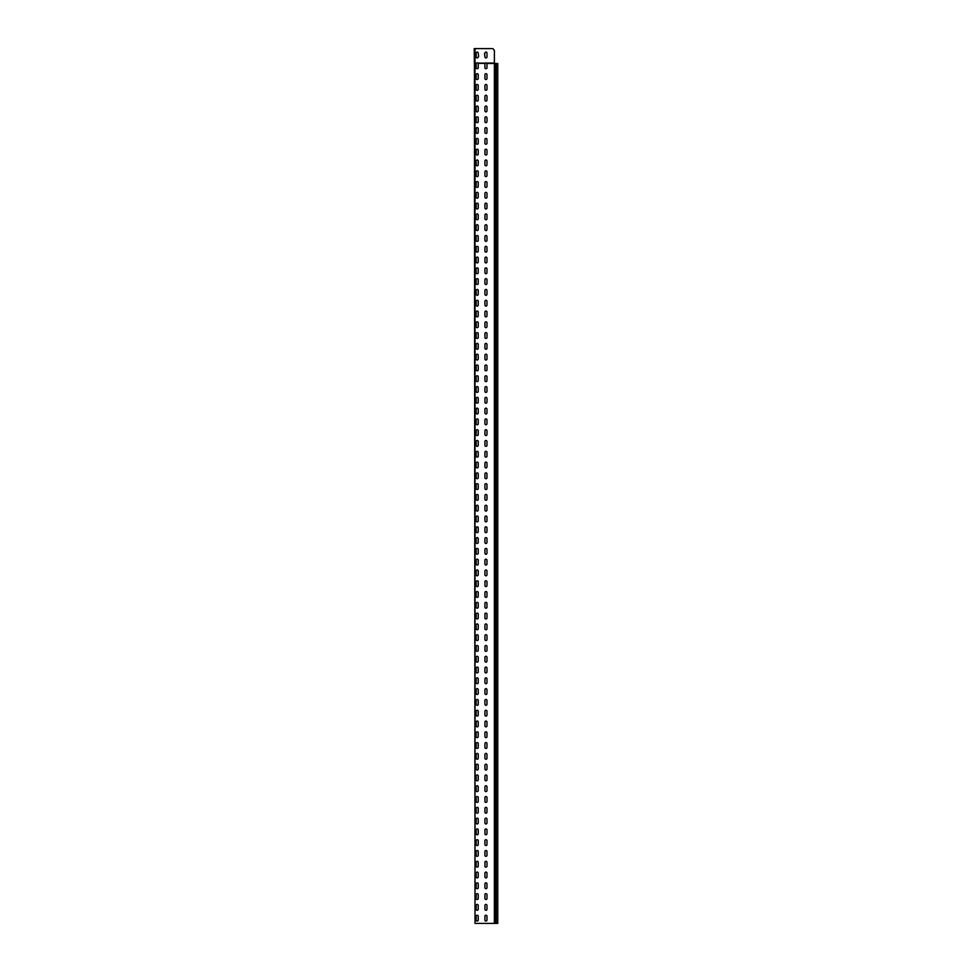 <?xml version="1.0" encoding="UTF-8"?>
<svg xmlns="http://www.w3.org/2000/svg" width="972" height="972" viewBox="0 0 972 972"><rect width="100%" height="100%" fill="white"/><g stroke="black" fill="none" stroke-linecap="round" stroke-linejoin="round"><path stroke-width="1.46" d="M492.233 48.6L475.016 48.6L475.016 63.059L474.372 63.374L474.239 48.6L492.233 48.6A1.458 1.458 0 0 1 493.363 49.122L494.043 49.949A1.458 1.458 0 0 1 494.384 50.872L494.384 63.472L497.628 63.472M486.972 63.909A1.021 1.021 0 0 0 486.875 63.472L486.875 63.472A1.021 1.021 0 0 1 486.972 63.909L486.972 67.7A1.021 1.021 0 0 1 485.951 68.72A1.021 1.021 0 0 1 484.931 67.7L484.931 63.909A1.021 1.021 0 0 1 485.04 63.472L485.38 63.059A1.021 1.021 0 0 1 486.522 63.059L494.384 63.059L494.384 50.872M478.297 56.473L478.224 56.911A1.021 1.021 0 0 1 477.203 57.931A1.021 1.021 0 0 1 476.183 56.911L476.183 53.12A1.021 1.021 0 0 1 477.203 52.099A1.021 1.021 0 0 1 478.224 53.12L478.661 56.4M484.858 53.557L484.931 53.12A1.021 1.021 0 0 1 485.951 52.099A1.021 1.021 0 0 1 486.972 53.12L486.972 56.911A1.021 1.021 0 0 1 485.951 57.931A1.021 1.021 0 0 1 484.931 56.911L484.493 53.63M493.363 49.122L494.043 49.949M474.372 63.374L476.632 63.059A1.021 1.021 0 0 1 477.774 63.059L478.127 63.472A1.021 1.021 0 0 1 478.224 63.909L478.224 67.7A1.021 1.021 0 0 1 477.203 68.72A1.021 1.021 0 0 1 476.183 67.7L476.183 63.909A1.021 1.021 0 0 1 476.292 63.472L475.016 63.472L475.016 923.4L474.433 63.472L476.341 63.374M476.183 53.12A1.021 1.021 0 0 1 477.203 52.099A1.021 1.021 0 0 1 478.224 53.12L478.224 53.484M478.224 56.911A1.021 1.021 0 0 1 477.203 57.931A1.021 1.021 0 0 1 476.183 56.911L476.183 56.546M484.931 53.12A1.021 1.021 0 0 1 485.951 52.099A1.021 1.021 0 0 1 486.972 53.12L486.972 53.484M486.972 56.911A1.021 1.021 0 0 1 485.951 57.931A1.021 1.021 0 0 1 484.931 56.911L484.931 56.546M477.957 63.216L478.127 63.472A1.021 1.021 0 0 1 478.224 63.909M485.04 63.472L477.774 63.059L485.21 63.216M486.972 67.7A1.021 1.021 0 0 1 485.951 68.72A1.021 1.021 0 0 1 484.931 67.7M478.224 67.7A1.021 1.021 0 0 1 477.203 68.72A1.021 1.021 0 0 1 476.183 67.7M486.972 74.698L486.972 78.489A1.021 1.021 0 0 1 485.951 79.51A1.021 1.021 0 0 1 484.931 78.489L484.931 74.698A1.021 1.021 0 0 1 485.951 73.678A1.021 1.021 0 0 1 486.972 74.698A1.021 1.021 0 0 0 485.951 73.678A1.021 1.021 0 0 0 484.931 74.698M486.972 78.489A1.021 1.021 0 0 1 485.951 79.51A1.021 1.021 0 0 1 484.931 78.489M476.183 74.698A1.021 1.021 0 0 1 477.203 73.678A1.021 1.021 0 0 1 478.224 74.698L478.224 78.489A1.021 1.021 0 0 1 477.203 79.51A1.021 1.021 0 0 1 476.183 78.489L476.183 74.698A1.021 1.021 0 0 1 477.203 73.678A1.021 1.021 0 0 1 478.224 74.698M478.224 78.489A1.021 1.021 0 0 1 477.203 79.51A1.021 1.021 0 0 1 476.183 78.489M486.972 85.487L486.972 89.278A1.021 1.021 0 0 1 485.951 90.299A1.021 1.021 0 0 1 484.931 89.278L484.931 85.487A1.021 1.021 0 0 1 485.951 84.467A1.021 1.021 0 0 1 486.972 85.487A1.021 1.021 0 0 0 485.951 84.467A1.021 1.021 0 0 0 484.931 85.487M486.972 89.278A1.021 1.021 0 0 1 485.951 90.299A1.021 1.021 0 0 1 484.931 89.278M476.183 85.487A1.021 1.021 0 0 1 477.203 84.467A1.021 1.021 0 0 1 478.224 85.487L478.224 89.278A1.021 1.021 0 0 1 477.203 90.299A1.021 1.021 0 0 1 476.183 89.278L476.183 85.487A1.021 1.021 0 0 1 477.203 84.467A1.021 1.021 0 0 1 478.224 85.487M478.224 89.278A1.021 1.021 0 0 1 477.203 90.299A1.021 1.021 0 0 1 476.183 89.278M486.972 96.277L486.972 100.067A1.021 1.021 0 0 1 485.951 101.088A1.021 1.021 0 0 1 484.931 100.067L484.931 96.277A1.021 1.021 0 0 1 485.951 95.256A1.021 1.021 0 0 1 486.972 96.277A1.021 1.021 0 0 0 485.951 95.256A1.021 1.021 0 0 0 484.931 96.277M486.972 100.067A1.021 1.021 0 0 1 485.951 101.088A1.021 1.021 0 0 1 484.931 100.067M476.183 96.277A1.021 1.021 0 0 1 477.203 95.256A1.021 1.021 0 0 1 478.224 96.277L478.224 100.067A1.021 1.021 0 0 1 477.203 101.088A1.021 1.021 0 0 1 476.183 100.067L476.183 96.277A1.021 1.021 0 0 1 477.203 95.256A1.021 1.021 0 0 1 478.224 96.277M478.224 100.067A1.021 1.021 0 0 1 477.203 101.088A1.021 1.021 0 0 1 476.183 100.067M486.972 107.066L486.972 110.857A1.021 1.021 0 0 1 485.951 111.877A1.021 1.021 0 0 1 484.931 110.857L484.931 107.066A1.021 1.021 0 0 1 485.951 106.045A1.021 1.021 0 0 1 486.972 107.066A1.021 1.021 0 0 0 485.951 106.045A1.021 1.021 0 0 0 484.931 107.066M486.972 110.857A1.021 1.021 0 0 1 485.951 111.877A1.021 1.021 0 0 1 484.931 110.857M476.183 107.066A1.021 1.021 0 0 1 477.203 106.045A1.021 1.021 0 0 1 478.224 107.066L478.224 110.857A1.021 1.021 0 0 1 477.203 111.877A1.021 1.021 0 0 1 476.183 110.857L476.183 107.066A1.021 1.021 0 0 1 477.203 106.045A1.021 1.021 0 0 1 478.224 107.066M478.224 110.857A1.021 1.021 0 0 1 477.203 111.877A1.021 1.021 0 0 1 476.183 110.857M486.972 117.855L486.972 121.646A1.021 1.021 0 0 1 485.951 122.666A1.021 1.021 0 0 1 484.931 121.646L484.931 117.855A1.021 1.021 0 0 1 485.951 116.834A1.021 1.021 0 0 1 486.972 117.855A1.021 1.021 0 0 0 485.951 116.834A1.021 1.021 0 0 0 484.931 117.855M486.972 121.646A1.021 1.021 0 0 1 485.951 122.666A1.021 1.021 0 0 1 484.931 121.646M476.183 117.855A1.021 1.021 0 0 1 477.203 116.834A1.021 1.021 0 0 1 478.224 117.855L478.224 121.646A1.021 1.021 0 0 1 477.203 122.666A1.021 1.021 0 0 1 476.183 121.646L476.183 117.855A1.021 1.021 0 0 1 477.203 116.834A1.021 1.021 0 0 1 478.224 117.855M478.224 121.646A1.021 1.021 0 0 1 477.203 122.666A1.021 1.021 0 0 1 476.183 121.646M486.972 128.644L486.972 132.435A1.021 1.021 0 0 1 485.951 133.456A1.021 1.021 0 0 1 484.931 132.435L484.931 128.644A1.021 1.021 0 0 1 485.951 127.624A1.021 1.021 0 0 1 486.972 128.644A1.021 1.021 0 0 0 485.951 127.624A1.021 1.021 0 0 0 484.931 128.644M486.972 132.435A1.021 1.021 0 0 1 485.951 133.456A1.021 1.021 0 0 1 484.931 132.435M476.183 128.644A1.021 1.021 0 0 1 477.203 127.624A1.021 1.021 0 0 1 478.224 128.644L478.224 132.435A1.021 1.021 0 0 1 477.203 133.456A1.021 1.021 0 0 1 476.183 132.435L476.183 128.644A1.021 1.021 0 0 1 477.203 127.624A1.021 1.021 0 0 1 478.224 128.644M478.224 132.435A1.021 1.021 0 0 1 477.203 133.456A1.021 1.021 0 0 1 476.183 132.435M486.972 139.433L486.972 143.224A1.021 1.021 0 0 1 485.951 144.245A1.021 1.021 0 0 1 484.931 143.224L484.931 139.433A1.021 1.021 0 0 1 485.951 138.413A1.021 1.021 0 0 1 486.972 139.433A1.021 1.021 0 0 0 485.951 138.413A1.021 1.021 0 0 0 484.931 139.433M486.972 143.224A1.021 1.021 0 0 1 485.951 144.245A1.021 1.021 0 0 1 484.931 143.224M476.183 139.433A1.021 1.021 0 0 1 477.203 138.413A1.021 1.021 0 0 1 478.224 139.433L478.224 143.224A1.021 1.021 0 0 1 477.203 144.245A1.021 1.021 0 0 1 476.183 143.224L476.183 139.433A1.021 1.021 0 0 1 477.203 138.413A1.021 1.021 0 0 1 478.224 139.433M478.224 143.224A1.021 1.021 0 0 1 477.203 144.245A1.021 1.021 0 0 1 476.183 143.224M486.972 150.223L486.972 154.013A1.021 1.021 0 0 1 485.951 155.034A1.021 1.021 0 0 1 484.931 154.013L484.931 150.223A1.021 1.021 0 0 1 485.951 149.202A1.021 1.021 0 0 1 486.972 150.223A1.021 1.021 0 0 0 485.951 149.202A1.021 1.021 0 0 0 484.931 150.223M486.972 154.013A1.021 1.021 0 0 1 485.951 155.034A1.021 1.021 0 0 1 484.931 154.013M476.183 150.223A1.021 1.021 0 0 1 477.203 149.202A1.021 1.021 0 0 1 478.224 150.223L478.224 154.013A1.021 1.021 0 0 1 477.203 155.034A1.021 1.021 0 0 1 476.183 154.013L476.183 150.223A1.021 1.021 0 0 1 477.203 149.202A1.021 1.021 0 0 1 478.224 150.223M478.224 154.013A1.021 1.021 0 0 1 477.203 155.034A1.021 1.021 0 0 1 476.183 154.013M486.972 161.012L486.972 164.803A1.021 1.021 0 0 1 485.951 165.823A1.021 1.021 0 0 1 484.931 164.803L484.931 161.012A1.021 1.021 0 0 1 485.951 159.991A1.021 1.021 0 0 1 486.972 161.012A1.021 1.021 0 0 0 485.951 159.991A1.021 1.021 0 0 0 484.931 161.012M486.972 164.803A1.021 1.021 0 0 1 485.951 165.823A1.021 1.021 0 0 1 484.931 164.803M476.183 161.012A1.021 1.021 0 0 1 477.203 159.991A1.021 1.021 0 0 1 478.224 161.012L478.224 164.803A1.021 1.021 0 0 1 477.203 165.823A1.021 1.021 0 0 1 476.183 164.803L476.183 161.012A1.021 1.021 0 0 1 477.203 159.991A1.021 1.021 0 0 1 478.224 161.012M478.224 164.803A1.021 1.021 0 0 1 477.203 165.823A1.021 1.021 0 0 1 476.183 164.803M486.972 171.801L486.972 175.592A1.021 1.021 0 0 1 485.951 176.612A1.021 1.021 0 0 1 484.931 175.592L484.931 171.801A1.021 1.021 0 0 1 485.951 170.78A1.021 1.021 0 0 1 486.972 171.801A1.021 1.021 0 0 0 485.951 170.78A1.021 1.021 0 0 0 484.931 171.801M486.972 175.592A1.021 1.021 0 0 1 485.951 176.612A1.021 1.021 0 0 1 484.931 175.592M476.183 171.801A1.021 1.021 0 0 1 477.203 170.78A1.021 1.021 0 0 1 478.224 171.801L478.224 175.592A1.021 1.021 0 0 1 477.203 176.612A1.021 1.021 0 0 1 476.183 175.592L476.183 171.801A1.021 1.021 0 0 1 477.203 170.78A1.021 1.021 0 0 1 478.224 171.801M478.224 175.592A1.021 1.021 0 0 1 477.203 176.612A1.021 1.021 0 0 1 476.183 175.592M486.972 182.59L486.972 186.381A1.021 1.021 0 0 1 485.951 187.402A1.021 1.021 0 0 1 484.931 186.381L484.931 182.59A1.021 1.021 0 0 1 485.951 181.57A1.021 1.021 0 0 1 486.972 182.59A1.021 1.021 0 0 0 485.951 181.57A1.021 1.021 0 0 0 484.931 182.59M486.972 186.381A1.021 1.021 0 0 1 485.951 187.402A1.021 1.021 0 0 1 484.931 186.381M476.183 182.59A1.021 1.021 0 0 1 477.203 181.57A1.021 1.021 0 0 1 478.224 182.59L478.224 186.381A1.021 1.021 0 0 1 477.203 187.402A1.021 1.021 0 0 1 476.183 186.381L476.183 182.59A1.021 1.021 0 0 1 477.203 181.57A1.021 1.021 0 0 1 478.224 182.59M478.224 186.381A1.021 1.021 0 0 1 477.203 187.402A1.021 1.021 0 0 1 476.183 186.381M486.972 193.379L486.972 197.17A1.021 1.021 0 0 1 485.951 198.191A1.021 1.021 0 0 1 484.931 197.17L484.931 193.379A1.021 1.021 0 0 1 485.951 192.359A1.021 1.021 0 0 1 486.972 193.379A1.021 1.021 0 0 0 485.951 192.359A1.021 1.021 0 0 0 484.931 193.379M486.972 197.17A1.021 1.021 0 0 1 485.951 198.191A1.021 1.021 0 0 1 484.931 197.17M476.183 193.379A1.021 1.021 0 0 1 477.203 192.359A1.021 1.021 0 0 1 478.224 193.379L478.224 197.17A1.021 1.021 0 0 1 477.203 198.191A1.021 1.021 0 0 1 476.183 197.17L476.183 193.379A1.021 1.021 0 0 1 477.203 192.359A1.021 1.021 0 0 1 478.224 193.379M478.224 197.17A1.021 1.021 0 0 1 477.203 198.191A1.021 1.021 0 0 1 476.183 197.17M486.972 204.169L486.972 207.959A1.021 1.021 0 0 1 485.951 208.98A1.021 1.021 0 0 1 484.931 207.959L484.931 204.169A1.021 1.021 0 0 1 485.951 203.148A1.021 1.021 0 0 1 486.972 204.169A1.021 1.021 0 0 0 485.951 203.148A1.021 1.021 0 0 0 484.931 204.169M486.972 207.959A1.021 1.021 0 0 1 485.951 208.98A1.021 1.021 0 0 1 484.931 207.959M476.183 204.169A1.021 1.021 0 0 1 477.203 203.148A1.021 1.021 0 0 1 478.224 204.169L478.224 207.959A1.021 1.021 0 0 1 477.203 208.98A1.021 1.021 0 0 1 476.183 207.959L476.183 204.169A1.021 1.021 0 0 1 477.203 203.148A1.021 1.021 0 0 1 478.224 204.169M478.224 207.959A1.021 1.021 0 0 1 477.203 208.98A1.021 1.021 0 0 1 476.183 207.959M486.972 214.958L486.972 218.749A1.021 1.021 0 0 1 485.951 219.769A1.021 1.021 0 0 1 484.931 218.749L484.931 214.958A1.021 1.021 0 0 1 485.951 213.937A1.021 1.021 0 0 1 486.972 214.958A1.021 1.021 0 0 0 485.951 213.937A1.021 1.021 0 0 0 484.931 214.958M486.972 218.749A1.021 1.021 0 0 1 485.951 219.769A1.021 1.021 0 0 1 484.931 218.749M476.183 214.958A1.021 1.021 0 0 1 477.203 213.937A1.021 1.021 0 0 1 478.224 214.958L478.224 218.749A1.021 1.021 0 0 1 477.203 219.769A1.021 1.021 0 0 1 476.183 218.749L476.183 214.958A1.021 1.021 0 0 1 477.203 213.937A1.021 1.021 0 0 1 478.224 214.958M478.224 218.749A1.021 1.021 0 0 1 477.203 219.769A1.021 1.021 0 0 1 476.183 218.749M486.972 225.747L486.972 229.538A1.021 1.021 0 0 1 485.951 230.558A1.021 1.021 0 0 1 484.931 229.538L484.931 225.747A1.021 1.021 0 0 1 485.951 224.726A1.021 1.021 0 0 1 486.972 225.747A1.021 1.021 0 0 0 485.951 224.726A1.021 1.021 0 0 0 484.931 225.747M486.972 229.538A1.021 1.021 0 0 1 485.951 230.558A1.021 1.021 0 0 1 484.931 229.538M476.183 225.747A1.021 1.021 0 0 1 477.203 224.726A1.021 1.021 0 0 1 478.224 225.747L478.224 229.538A1.021 1.021 0 0 1 477.203 230.558A1.021 1.021 0 0 1 476.183 229.538L476.183 225.747A1.021 1.021 0 0 1 477.203 224.726A1.021 1.021 0 0 1 478.224 225.747M478.224 229.538A1.021 1.021 0 0 1 477.203 230.558A1.021 1.021 0 0 1 476.183 229.538M486.972 236.536L486.972 240.327A1.021 1.021 0 0 1 485.951 241.348A1.021 1.021 0 0 1 484.931 240.327L484.931 236.536A1.021 1.021 0 0 1 485.951 235.516A1.021 1.021 0 0 1 486.972 236.536A1.021 1.021 0 0 0 485.951 235.516A1.021 1.021 0 0 0 484.931 236.536M486.972 240.327A1.021 1.021 0 0 1 485.951 241.348A1.021 1.021 0 0 1 484.931 240.327M476.183 236.536A1.021 1.021 0 0 1 477.203 235.516A1.021 1.021 0 0 1 478.224 236.536L478.224 240.327A1.021 1.021 0 0 1 477.203 241.348A1.021 1.021 0 0 1 476.183 240.327L476.183 236.536A1.021 1.021 0 0 1 477.203 235.516A1.021 1.021 0 0 1 478.224 236.536M478.224 240.327A1.021 1.021 0 0 1 477.203 241.348A1.021 1.021 0 0 1 476.183 240.327M486.972 247.325L486.972 251.116A1.021 1.021 0 0 1 485.951 252.137A1.021 1.021 0 0 1 484.931 251.116L484.931 247.325A1.021 1.021 0 0 1 485.951 246.305A1.021 1.021 0 0 1 486.972 247.325A1.021 1.021 0 0 0 485.951 246.305A1.021 1.021 0 0 0 484.931 247.325M486.972 251.116A1.021 1.021 0 0 1 485.951 252.137A1.021 1.021 0 0 1 484.931 251.116M476.183 247.325A1.021 1.021 0 0 1 477.203 246.305A1.021 1.021 0 0 1 478.224 247.325L478.224 251.116A1.021 1.021 0 0 1 477.203 252.137A1.021 1.021 0 0 1 476.183 251.116L476.183 247.325A1.021 1.021 0 0 1 477.203 246.305A1.021 1.021 0 0 1 478.224 247.325M478.224 251.116A1.021 1.021 0 0 1 477.203 252.137A1.021 1.021 0 0 1 476.183 251.116M486.972 258.115L486.972 261.905A1.021 1.021 0 0 1 485.951 262.926A1.021 1.021 0 0 1 484.931 261.905L484.931 258.115A1.021 1.021 0 0 1 485.951 257.094A1.021 1.021 0 0 1 486.972 258.115A1.021 1.021 0 0 0 485.951 257.094A1.021 1.021 0 0 0 484.931 258.115M486.972 261.905A1.021 1.021 0 0 1 485.951 262.926A1.021 1.021 0 0 1 484.931 261.905M476.183 258.115A1.021 1.021 0 0 1 477.203 257.094A1.021 1.021 0 0 1 478.224 258.115L478.224 261.905A1.021 1.021 0 0 1 477.203 262.926A1.021 1.021 0 0 1 476.183 261.905L476.183 258.115A1.021 1.021 0 0 1 477.203 257.094A1.021 1.021 0 0 1 478.224 258.115M478.224 261.905A1.021 1.021 0 0 1 477.203 262.926A1.021 1.021 0 0 1 476.183 261.905M486.972 268.904L486.972 272.695A1.021 1.021 0 0 1 485.951 273.715A1.021 1.021 0 0 1 484.931 272.695L484.931 268.904A1.021 1.021 0 0 1 485.951 267.883A1.021 1.021 0 0 1 486.972 268.904A1.021 1.021 0 0 0 485.951 267.883A1.021 1.021 0 0 0 484.931 268.904M486.972 272.695A1.021 1.021 0 0 1 485.951 273.715A1.021 1.021 0 0 1 484.931 272.695M476.183 268.904A1.021 1.021 0 0 1 477.203 267.883A1.021 1.021 0 0 1 478.224 268.904L478.224 272.695A1.021 1.021 0 0 1 477.203 273.715A1.021 1.021 0 0 1 476.183 272.695L476.183 268.904A1.021 1.021 0 0 1 477.203 267.883A1.021 1.021 0 0 1 478.224 268.904M478.224 272.695A1.021 1.021 0 0 1 477.203 273.715A1.021 1.021 0 0 1 476.183 272.695M486.972 279.693L486.972 283.484A1.021 1.021 0 0 1 485.951 284.504A1.021 1.021 0 0 1 484.931 283.484L484.931 279.693A1.021 1.021 0 0 1 485.951 278.672A1.021 1.021 0 0 1 486.972 279.693A1.021 1.021 0 0 0 485.951 278.672A1.021 1.021 0 0 0 484.931 279.693M486.972 283.484A1.021 1.021 0 0 1 485.951 284.504A1.021 1.021 0 0 1 484.931 283.484M476.183 279.693A1.021 1.021 0 0 1 477.203 278.672A1.021 1.021 0 0 1 478.224 279.693L478.224 283.484A1.021 1.021 0 0 1 477.203 284.504A1.021 1.021 0 0 1 476.183 283.484L476.183 279.693A1.021 1.021 0 0 1 477.203 278.672A1.021 1.021 0 0 1 478.224 279.693M478.224 283.484A1.021 1.021 0 0 1 477.203 284.504A1.021 1.021 0 0 1 476.183 283.484M486.972 290.482L486.972 294.273A1.021 1.021 0 0 1 485.951 295.294A1.021 1.021 0 0 1 484.931 294.273L484.931 290.482A1.021 1.021 0 0 1 485.951 289.462A1.021 1.021 0 0 1 486.972 290.482A1.021 1.021 0 0 0 485.951 289.462A1.021 1.021 0 0 0 484.931 290.482M486.972 294.273A1.021 1.021 0 0 1 485.951 295.294A1.021 1.021 0 0 1 484.931 294.273M476.183 290.482A1.021 1.021 0 0 1 477.203 289.462A1.021 1.021 0 0 1 478.224 290.482L478.224 294.273A1.021 1.021 0 0 1 477.203 295.294A1.021 1.021 0 0 1 476.183 294.273L476.183 290.482A1.021 1.021 0 0 1 477.203 289.462A1.021 1.021 0 0 1 478.224 290.482M478.224 294.273A1.021 1.021 0 0 1 477.203 295.294A1.021 1.021 0 0 1 476.183 294.273M486.972 301.271L486.972 305.062A1.021 1.021 0 0 1 485.951 306.083A1.021 1.021 0 0 1 484.931 305.062L484.931 301.271A1.021 1.021 0 0 1 485.951 300.251A1.021 1.021 0 0 1 486.972 301.271A1.021 1.021 0 0 0 485.951 300.251A1.021 1.021 0 0 0 484.931 301.271M486.972 305.062A1.021 1.021 0 0 1 485.951 306.083A1.021 1.021 0 0 1 484.931 305.062M476.183 301.271A1.021 1.021 0 0 1 477.203 300.251A1.021 1.021 0 0 1 478.224 301.271L478.224 305.062A1.021 1.021 0 0 1 477.203 306.083A1.021 1.021 0 0 1 476.183 305.062L476.183 301.271A1.021 1.021 0 0 1 477.203 300.251A1.021 1.021 0 0 1 478.224 301.271M478.224 305.062A1.021 1.021 0 0 1 477.203 306.083A1.021 1.021 0 0 1 476.183 305.062M486.972 312.061L486.972 315.851A1.021 1.021 0 0 1 485.951 316.872A1.021 1.021 0 0 1 484.931 315.851L484.931 312.061A1.021 1.021 0 0 1 485.951 311.04A1.021 1.021 0 0 1 486.972 312.061A1.021 1.021 0 0 0 485.951 311.04A1.021 1.021 0 0 0 484.931 312.061M486.972 315.851A1.021 1.021 0 0 1 485.951 316.872A1.021 1.021 0 0 1 484.931 315.851M476.183 312.061A1.021 1.021 0 0 1 477.203 311.04A1.021 1.021 0 0 1 478.224 312.061L478.224 315.851A1.021 1.021 0 0 1 477.203 316.872A1.021 1.021 0 0 1 476.183 315.851L476.183 312.061A1.021 1.021 0 0 1 477.203 311.04A1.021 1.021 0 0 1 478.224 312.061M478.224 315.851A1.021 1.021 0 0 1 477.203 316.872A1.021 1.021 0 0 1 476.183 315.851M486.972 322.85L486.972 326.641A1.021 1.021 0 0 1 485.951 327.661A1.021 1.021 0 0 1 484.931 326.641L484.931 322.85A1.021 1.021 0 0 1 485.951 321.829A1.021 1.021 0 0 1 486.972 322.85A1.021 1.021 0 0 0 485.951 321.829A1.021 1.021 0 0 0 484.931 322.85M486.972 326.641A1.021 1.021 0 0 1 485.951 327.661A1.021 1.021 0 0 1 484.931 326.641M476.183 322.85A1.021 1.021 0 0 1 477.203 321.829A1.021 1.021 0 0 1 478.224 322.85L478.224 326.641A1.021 1.021 0 0 1 477.203 327.661A1.021 1.021 0 0 1 476.183 326.641L476.183 322.85A1.021 1.021 0 0 1 477.203 321.829A1.021 1.021 0 0 1 478.224 322.85M478.224 326.641A1.021 1.021 0 0 1 477.203 327.661A1.021 1.021 0 0 1 476.183 326.641M486.972 333.639L486.972 337.43A1.021 1.021 0 0 1 485.951 338.45A1.021 1.021 0 0 1 484.931 337.43L484.931 333.639A1.021 1.021 0 0 1 485.951 332.618A1.021 1.021 0 0 1 486.972 333.639A1.021 1.021 0 0 0 485.951 332.618A1.021 1.021 0 0 0 484.931 333.639M486.972 337.43A1.021 1.021 0 0 1 485.951 338.45A1.021 1.021 0 0 1 484.931 337.43M476.183 333.639A1.021 1.021 0 0 1 477.203 332.618A1.021 1.021 0 0 1 478.224 333.639L478.224 337.43A1.021 1.021 0 0 1 477.203 338.45A1.021 1.021 0 0 1 476.183 337.43L476.183 333.639A1.021 1.021 0 0 1 477.203 332.618A1.021 1.021 0 0 1 478.224 333.639M478.224 337.43A1.021 1.021 0 0 1 477.203 338.45A1.021 1.021 0 0 1 476.183 337.43M486.972 344.428L486.972 348.219A1.021 1.021 0 0 1 485.951 349.24A1.021 1.021 0 0 1 484.931 348.219L484.931 344.428A1.021 1.021 0 0 1 485.951 343.408A1.021 1.021 0 0 1 486.972 344.428A1.021 1.021 0 0 0 485.951 343.408A1.021 1.021 0 0 0 484.931 344.428M486.972 348.219A1.021 1.021 0 0 1 485.951 349.24A1.021 1.021 0 0 1 484.931 348.219M476.183 344.428A1.021 1.021 0 0 1 477.203 343.408A1.021 1.021 0 0 1 478.224 344.428L478.224 348.219A1.021 1.021 0 0 1 477.203 349.24A1.021 1.021 0 0 1 476.183 348.219L476.183 344.428A1.021 1.021 0 0 1 477.203 343.408A1.021 1.021 0 0 1 478.224 344.428M478.224 348.219A1.021 1.021 0 0 1 477.203 349.24A1.021 1.021 0 0 1 476.183 348.219M486.972 355.217L486.972 359.008A1.021 1.021 0 0 1 485.951 360.029A1.021 1.021 0 0 1 484.931 359.008L484.931 355.217A1.021 1.021 0 0 1 485.951 354.197A1.021 1.021 0 0 1 486.972 355.217A1.021 1.021 0 0 0 485.951 354.197A1.021 1.021 0 0 0 484.931 355.217M486.972 359.008A1.021 1.021 0 0 1 485.951 360.029A1.021 1.021 0 0 1 484.931 359.008M476.183 355.217A1.021 1.021 0 0 1 477.203 354.197A1.021 1.021 0 0 1 478.224 355.217L478.224 359.008A1.021 1.021 0 0 1 477.203 360.029A1.021 1.021 0 0 1 476.183 359.008L476.183 355.217A1.021 1.021 0 0 1 477.203 354.197A1.021 1.021 0 0 1 478.224 355.217M478.224 359.008A1.021 1.021 0 0 1 477.203 360.029A1.021 1.021 0 0 1 476.183 359.008M486.972 366.007L486.972 369.797A1.021 1.021 0 0 1 485.951 370.818A1.021 1.021 0 0 1 484.931 369.797L484.931 366.007A1.021 1.021 0 0 1 485.951 364.986A1.021 1.021 0 0 1 486.972 366.007A1.021 1.021 0 0 0 485.951 364.986A1.021 1.021 0 0 0 484.931 366.007M486.972 369.797A1.021 1.021 0 0 1 485.951 370.818A1.021 1.021 0 0 1 484.931 369.797M476.183 366.007A1.021 1.021 0 0 1 477.203 364.986A1.021 1.021 0 0 1 478.224 366.007L478.224 369.797A1.021 1.021 0 0 1 477.203 370.818A1.021 1.021 0 0 1 476.183 369.797L476.183 366.007A1.021 1.021 0 0 1 477.203 364.986A1.021 1.021 0 0 1 478.224 366.007M478.224 369.797A1.021 1.021 0 0 1 477.203 370.818A1.021 1.021 0 0 1 476.183 369.797M486.972 376.796L486.972 380.587A1.021 1.021 0 0 1 485.951 381.607A1.021 1.021 0 0 1 484.931 380.587L484.931 376.796A1.021 1.021 0 0 1 485.951 375.775A1.021 1.021 0 0 1 486.972 376.796A1.021 1.021 0 0 0 485.951 375.775A1.021 1.021 0 0 0 484.931 376.796M486.972 380.587A1.021 1.021 0 0 1 485.951 381.607A1.021 1.021 0 0 1 484.931 380.587M476.183 376.796A1.021 1.021 0 0 1 477.203 375.775A1.021 1.021 0 0 1 478.224 376.796L478.224 380.587A1.021 1.021 0 0 1 477.203 381.607A1.021 1.021 0 0 1 476.183 380.587L476.183 376.796A1.021 1.021 0 0 1 477.203 375.775A1.021 1.021 0 0 1 478.224 376.796M478.224 380.587A1.021 1.021 0 0 1 477.203 381.607A1.021 1.021 0 0 1 476.183 380.587M486.972 387.585L486.972 391.376A1.021 1.021 0 0 1 485.951 392.396A1.021 1.021 0 0 1 484.931 391.376L484.931 387.585A1.021 1.021 0 0 1 485.951 386.564A1.021 1.021 0 0 1 486.972 387.585A1.021 1.021 0 0 0 485.951 386.564A1.021 1.021 0 0 0 484.931 387.585M486.972 391.376A1.021 1.021 0 0 1 485.951 392.396A1.021 1.021 0 0 1 484.931 391.376M476.183 387.585A1.021 1.021 0 0 1 477.203 386.564A1.021 1.021 0 0 1 478.224 387.585L478.224 391.376A1.021 1.021 0 0 1 477.203 392.396A1.021 1.021 0 0 1 476.183 391.376L476.183 387.585A1.021 1.021 0 0 1 477.203 386.564A1.021 1.021 0 0 1 478.224 387.585M478.224 391.376A1.021 1.021 0 0 1 477.203 392.396A1.021 1.021 0 0 1 476.183 391.376M486.972 398.374L486.972 402.165A1.021 1.021 0 0 1 485.951 403.186A1.021 1.021 0 0 1 484.931 402.165L484.931 398.374A1.021 1.021 0 0 1 485.951 397.354A1.021 1.021 0 0 1 486.972 398.374A1.021 1.021 0 0 0 485.951 397.354A1.021 1.021 0 0 0 484.931 398.374M486.972 402.165A1.021 1.021 0 0 1 485.951 403.186A1.021 1.021 0 0 1 484.931 402.165M476.183 398.374A1.021 1.021 0 0 1 477.203 397.354A1.021 1.021 0 0 1 478.224 398.374L478.224 402.165A1.021 1.021 0 0 1 477.203 403.186A1.021 1.021 0 0 1 476.183 402.165L476.183 398.374A1.021 1.021 0 0 1 477.203 397.354A1.021 1.021 0 0 1 478.224 398.374M478.224 402.165A1.021 1.021 0 0 1 477.203 403.186A1.021 1.021 0 0 1 476.183 402.165M486.972 409.163L486.972 412.954A1.021 1.021 0 0 1 485.951 413.975A1.021 1.021 0 0 1 484.931 412.954L484.931 409.163A1.021 1.021 0 0 1 485.951 408.143A1.021 1.021 0 0 1 486.972 409.163A1.021 1.021 0 0 0 485.951 408.143A1.021 1.021 0 0 0 484.931 409.163M486.972 412.954A1.021 1.021 0 0 1 485.951 413.975A1.021 1.021 0 0 1 484.931 412.954M476.183 409.163A1.021 1.021 0 0 1 477.203 408.143A1.021 1.021 0 0 1 478.224 409.163L478.224 412.954A1.021 1.021 0 0 1 477.203 413.975A1.021 1.021 0 0 1 476.183 412.954L476.183 409.163A1.021 1.021 0 0 1 477.203 408.143A1.021 1.021 0 0 1 478.224 409.163M478.224 412.954A1.021 1.021 0 0 1 477.203 413.975A1.021 1.021 0 0 1 476.183 412.954M486.972 419.953L486.972 423.743A1.021 1.021 0 0 1 485.951 424.764A1.021 1.021 0 0 1 484.931 423.743L484.931 419.953A1.021 1.021 0 0 1 485.951 418.932A1.021 1.021 0 0 1 486.972 419.953A1.021 1.021 0 0 0 485.951 418.932A1.021 1.021 0 0 0 484.931 419.953M486.972 423.743A1.021 1.021 0 0 1 485.951 424.764A1.021 1.021 0 0 1 484.931 423.743M476.183 419.953A1.021 1.021 0 0 1 477.203 418.932A1.021 1.021 0 0 1 478.224 419.953L478.224 423.743A1.021 1.021 0 0 1 477.203 424.764A1.021 1.021 0 0 1 476.183 423.743L476.183 419.953A1.021 1.021 0 0 1 477.203 418.932A1.021 1.021 0 0 1 478.224 419.953M478.224 423.743A1.021 1.021 0 0 1 477.203 424.764A1.021 1.021 0 0 1 476.183 423.743M486.972 430.742L486.972 434.533A1.021 1.021 0 0 1 485.951 435.553A1.021 1.021 0 0 1 484.931 434.533L484.931 430.742A1.021 1.021 0 0 1 485.951 429.721A1.021 1.021 0 0 1 486.972 430.742A1.021 1.021 0 0 0 485.951 429.721A1.021 1.021 0 0 0 484.931 430.742M486.972 434.533A1.021 1.021 0 0 1 485.951 435.553A1.021 1.021 0 0 1 484.931 434.533M476.183 430.742A1.021 1.021 0 0 1 477.203 429.721A1.021 1.021 0 0 1 478.224 430.742L478.224 434.533A1.021 1.021 0 0 1 477.203 435.553A1.021 1.021 0 0 1 476.183 434.533L476.183 430.742A1.021 1.021 0 0 1 477.203 429.721A1.021 1.021 0 0 1 478.224 430.742M478.224 434.533A1.021 1.021 0 0 1 477.203 435.553A1.021 1.021 0 0 1 476.183 434.533M486.972 441.531L486.972 445.322A1.021 1.021 0 0 1 485.951 446.342A1.021 1.021 0 0 1 484.931 445.322L484.931 441.531A1.021 1.021 0 0 1 485.951 440.51A1.021 1.021 0 0 1 486.972 441.531A1.021 1.021 0 0 0 485.951 440.51A1.021 1.021 0 0 0 484.931 441.531M486.972 445.322A1.021 1.021 0 0 1 485.951 446.342A1.021 1.021 0 0 1 484.931 445.322M476.183 441.531A1.021 1.021 0 0 1 477.203 440.51A1.021 1.021 0 0 1 478.224 441.531L478.224 445.322A1.021 1.021 0 0 1 477.203 446.342A1.021 1.021 0 0 1 476.183 445.322L476.183 441.531A1.021 1.021 0 0 1 477.203 440.51A1.021 1.021 0 0 1 478.224 441.531M478.224 445.322A1.021 1.021 0 0 1 477.203 446.342A1.021 1.021 0 0 1 476.183 445.322M486.972 452.32L486.972 456.111A1.021 1.021 0 0 1 485.951 457.132A1.021 1.021 0 0 1 484.931 456.111L484.931 452.32A1.021 1.021 0 0 1 485.951 451.3A1.021 1.021 0 0 1 486.972 452.32A1.021 1.021 0 0 0 485.951 451.3A1.021 1.021 0 0 0 484.931 452.32M486.972 456.111A1.021 1.021 0 0 1 485.951 457.132A1.021 1.021 0 0 1 484.931 456.111M476.183 452.32A1.021 1.021 0 0 1 477.203 451.3A1.021 1.021 0 0 1 478.224 452.32L478.224 456.111A1.021 1.021 0 0 1 477.203 457.132A1.021 1.021 0 0 1 476.183 456.111L476.183 452.32A1.021 1.021 0 0 1 477.203 451.3A1.021 1.021 0 0 1 478.224 452.32M478.224 456.111A1.021 1.021 0 0 1 477.203 457.132A1.021 1.021 0 0 1 476.183 456.111M486.972 463.109L486.972 466.9A1.021 1.021 0 0 1 485.951 467.921A1.021 1.021 0 0 1 484.931 466.9L484.931 463.109A1.021 1.021 0 0 1 485.951 462.089A1.021 1.021 0 0 1 486.972 463.109A1.021 1.021 0 0 0 485.951 462.089A1.021 1.021 0 0 0 484.931 463.109M486.972 466.9A1.021 1.021 0 0 1 485.951 467.921A1.021 1.021 0 0 1 484.931 466.9M476.183 463.109A1.021 1.021 0 0 1 477.203 462.089A1.021 1.021 0 0 1 478.224 463.109L478.224 466.9A1.021 1.021 0 0 1 477.203 467.921A1.021 1.021 0 0 1 476.183 466.9L476.183 463.109A1.021 1.021 0 0 1 477.203 462.089A1.021 1.021 0 0 1 478.224 463.109M478.224 466.9A1.021 1.021 0 0 1 477.203 467.921A1.021 1.021 0 0 1 476.183 466.9M486.972 473.899L486.972 477.689A1.021 1.021 0 0 1 485.951 478.71A1.021 1.021 0 0 1 484.931 477.689L484.931 473.899A1.021 1.021 0 0 1 485.951 472.878A1.021 1.021 0 0 1 486.972 473.899A1.021 1.021 0 0 0 485.951 472.878A1.021 1.021 0 0 0 484.931 473.899M486.972 477.689A1.021 1.021 0 0 1 485.951 478.71A1.021 1.021 0 0 1 484.931 477.689M476.183 473.899A1.021 1.021 0 0 1 477.203 472.878A1.021 1.021 0 0 1 478.224 473.899L478.224 477.689A1.021 1.021 0 0 1 477.203 478.71A1.021 1.021 0 0 1 476.183 477.689L476.183 473.899A1.021 1.021 0 0 1 477.203 472.878A1.021 1.021 0 0 1 478.224 473.899M478.224 477.689A1.021 1.021 0 0 1 477.203 478.71A1.021 1.021 0 0 1 476.183 477.689M486.972 484.688L486.972 488.479A1.021 1.021 0 0 1 485.951 489.499A1.021 1.021 0 0 1 484.931 488.479L484.931 484.688A1.021 1.021 0 0 1 485.951 483.667A1.021 1.021 0 0 1 486.972 484.688A1.021 1.021 0 0 0 485.951 483.667A1.021 1.021 0 0 0 484.931 484.688M486.972 488.479A1.021 1.021 0 0 1 485.951 489.499A1.021 1.021 0 0 1 484.931 488.479M476.183 484.688A1.021 1.021 0 0 1 477.203 483.667A1.021 1.021 0 0 1 478.224 484.688L478.224 488.479A1.021 1.021 0 0 1 477.203 489.499A1.021 1.021 0 0 1 476.183 488.479L476.183 484.688A1.021 1.021 0 0 1 477.203 483.667A1.021 1.021 0 0 1 478.224 484.688M478.224 488.479A1.021 1.021 0 0 1 477.203 489.499A1.021 1.021 0 0 1 476.183 488.479M486.972 495.477L486.972 499.268A1.021 1.021 0 0 1 485.951 500.288A1.021 1.021 0 0 1 484.931 499.268L484.931 495.477A1.021 1.021 0 0 1 485.951 494.456A1.021 1.021 0 0 1 486.972 495.477A1.021 1.021 0 0 0 485.951 494.456A1.021 1.021 0 0 0 484.931 495.477M486.972 499.268A1.021 1.021 0 0 1 485.951 500.288A1.021 1.021 0 0 1 484.931 499.268M476.183 495.477A1.021 1.021 0 0 1 477.203 494.456A1.021 1.021 0 0 1 478.224 495.477L478.224 499.268A1.021 1.021 0 0 1 477.203 500.288A1.021 1.021 0 0 1 476.183 499.268L476.183 495.477A1.021 1.021 0 0 1 477.203 494.456A1.021 1.021 0 0 1 478.224 495.477M478.224 499.268A1.021 1.021 0 0 1 477.203 500.288A1.021 1.021 0 0 1 476.183 499.268M486.972 506.266L486.972 510.057A1.021 1.021 0 0 1 485.951 511.078A1.021 1.021 0 0 1 484.931 510.057L484.931 506.266A1.021 1.021 0 0 1 485.951 505.246A1.021 1.021 0 0 1 486.972 506.266A1.021 1.021 0 0 0 485.951 505.246A1.021 1.021 0 0 0 484.931 506.266M486.972 510.057A1.021 1.021 0 0 1 485.951 511.078A1.021 1.021 0 0 1 484.931 510.057M476.183 506.266A1.021 1.021 0 0 1 477.203 505.246A1.021 1.021 0 0 1 478.224 506.266L478.224 510.057A1.021 1.021 0 0 1 477.203 511.078A1.021 1.021 0 0 1 476.183 510.057L476.183 506.266A1.021 1.021 0 0 1 477.203 505.246A1.021 1.021 0 0 1 478.224 506.266M478.224 510.057A1.021 1.021 0 0 1 477.203 511.078A1.021 1.021 0 0 1 476.183 510.057M486.972 517.055L486.972 520.846A1.021 1.021 0 0 1 485.951 521.867A1.021 1.021 0 0 1 484.931 520.846L484.931 517.055A1.021 1.021 0 0 1 485.951 516.035A1.021 1.021 0 0 1 486.972 517.055A1.021 1.021 0 0 0 485.951 516.035A1.021 1.021 0 0 0 484.931 517.055M486.972 520.846A1.021 1.021 0 0 1 485.951 521.867A1.021 1.021 0 0 1 484.931 520.846M476.183 517.055A1.021 1.021 0 0 1 477.203 516.035A1.021 1.021 0 0 1 478.224 517.055L478.224 520.846A1.021 1.021 0 0 1 477.203 521.867A1.021 1.021 0 0 1 476.183 520.846L476.183 517.055A1.021 1.021 0 0 1 477.203 516.035A1.021 1.021 0 0 1 478.224 517.055M478.224 520.846A1.021 1.021 0 0 1 477.203 521.867A1.021 1.021 0 0 1 476.183 520.846M486.972 527.845L486.972 531.635A1.021 1.021 0 0 1 485.951 532.656A1.021 1.021 0 0 1 484.931 531.635L484.931 527.845A1.021 1.021 0 0 1 485.951 526.824A1.021 1.021 0 0 1 486.972 527.845A1.021 1.021 0 0 0 485.951 526.824A1.021 1.021 0 0 0 484.931 527.845M486.972 531.635A1.021 1.021 0 0 1 485.951 532.656A1.021 1.021 0 0 1 484.931 531.635M476.183 527.845A1.021 1.021 0 0 1 477.203 526.824A1.021 1.021 0 0 1 478.224 527.845L478.224 531.635A1.021 1.021 0 0 1 477.203 532.656A1.021 1.021 0 0 1 476.183 531.635L476.183 527.845A1.021 1.021 0 0 1 477.203 526.824A1.021 1.021 0 0 1 478.224 527.845M478.224 531.635A1.021 1.021 0 0 1 477.203 532.656A1.021 1.021 0 0 1 476.183 531.635M486.972 538.634L486.972 542.425A1.021 1.021 0 0 1 485.951 543.445A1.021 1.021 0 0 1 484.931 542.425L484.931 538.634A1.021 1.021 0 0 1 485.951 537.613A1.021 1.021 0 0 1 486.972 538.634A1.021 1.021 0 0 0 485.951 537.613A1.021 1.021 0 0 0 484.931 538.634M486.972 542.425A1.021 1.021 0 0 1 485.951 543.445A1.021 1.021 0 0 1 484.931 542.425M476.183 538.634A1.021 1.021 0 0 1 477.203 537.613A1.021 1.021 0 0 1 478.224 538.634L478.224 542.425A1.021 1.021 0 0 1 477.203 543.445A1.021 1.021 0 0 1 476.183 542.425L476.183 538.634A1.021 1.021 0 0 1 477.203 537.613A1.021 1.021 0 0 1 478.224 538.634M478.224 542.425A1.021 1.021 0 0 1 477.203 543.445A1.021 1.021 0 0 1 476.183 542.425M486.972 549.423L486.972 553.214A1.021 1.021 0 0 1 485.951 554.234A1.021 1.021 0 0 1 484.931 553.214L484.931 549.423A1.021 1.021 0 0 1 485.951 548.402A1.021 1.021 0 0 1 486.972 549.423A1.021 1.021 0 0 0 485.951 548.402A1.021 1.021 0 0 0 484.931 549.423M486.972 553.214A1.021 1.021 0 0 1 485.951 554.234A1.021 1.021 0 0 1 484.931 553.214M476.183 549.423A1.021 1.021 0 0 1 477.203 548.402A1.021 1.021 0 0 1 478.224 549.423L478.224 553.214A1.021 1.021 0 0 1 477.203 554.234A1.021 1.021 0 0 1 476.183 553.214L476.183 549.423A1.021 1.021 0 0 1 477.203 548.402A1.021 1.021 0 0 1 478.224 549.423M478.224 553.214A1.021 1.021 0 0 1 477.203 554.234A1.021 1.021 0 0 1 476.183 553.214M486.972 560.212L486.972 564.003A1.021 1.021 0 0 1 485.951 565.024A1.021 1.021 0 0 1 484.931 564.003L484.931 560.212A1.021 1.021 0 0 1 485.951 559.192A1.021 1.021 0 0 1 486.972 560.212A1.021 1.021 0 0 0 485.951 559.192A1.021 1.021 0 0 0 484.931 560.212M486.972 564.003A1.021 1.021 0 0 1 485.951 565.024A1.021 1.021 0 0 1 484.931 564.003M476.183 560.212A1.021 1.021 0 0 1 477.203 559.192A1.021 1.021 0 0 1 478.224 560.212L478.224 564.003A1.021 1.021 0 0 1 477.203 565.024A1.021 1.021 0 0 1 476.183 564.003L476.183 560.212A1.021 1.021 0 0 1 477.203 559.192A1.021 1.021 0 0 1 478.224 560.212M478.224 564.003A1.021 1.021 0 0 1 477.203 565.024A1.021 1.021 0 0 1 476.183 564.003M486.972 571.001L486.972 574.792A1.021 1.021 0 0 1 485.951 575.813A1.021 1.021 0 0 1 484.931 574.792L484.931 571.001A1.021 1.021 0 0 1 485.951 569.981A1.021 1.021 0 0 1 486.972 571.001A1.021 1.021 0 0 0 485.951 569.981A1.021 1.021 0 0 0 484.931 571.001M486.972 574.792A1.021 1.021 0 0 1 485.951 575.813A1.021 1.021 0 0 1 484.931 574.792M476.183 571.001A1.021 1.021 0 0 1 477.203 569.981A1.021 1.021 0 0 1 478.224 571.001L478.224 574.792A1.021 1.021 0 0 1 477.203 575.813A1.021 1.021 0 0 1 476.183 574.792L476.183 571.001A1.021 1.021 0 0 1 477.203 569.981A1.021 1.021 0 0 1 478.224 571.001M478.224 574.792A1.021 1.021 0 0 1 477.203 575.813A1.021 1.021 0 0 1 476.183 574.792M486.972 581.791L486.972 585.581A1.021 1.021 0 0 1 485.951 586.602A1.021 1.021 0 0 1 484.931 585.581L484.931 581.791A1.021 1.021 0 0 1 485.951 580.77A1.021 1.021 0 0 1 486.972 581.791A1.021 1.021 0 0 0 485.951 580.77A1.021 1.021 0 0 0 484.931 581.791M486.972 585.581A1.021 1.021 0 0 1 485.951 586.602A1.021 1.021 0 0 1 484.931 585.581M476.183 581.791A1.021 1.021 0 0 1 477.203 580.77A1.021 1.021 0 0 1 478.224 581.791L478.224 585.581A1.021 1.021 0 0 1 477.203 586.602A1.021 1.021 0 0 1 476.183 585.581L476.183 581.791A1.021 1.021 0 0 1 477.203 580.77A1.021 1.021 0 0 1 478.224 581.791M478.224 585.581A1.021 1.021 0 0 1 477.203 586.602A1.021 1.021 0 0 1 476.183 585.581M486.972 592.58L486.972 596.371A1.021 1.021 0 0 1 485.951 597.391A1.021 1.021 0 0 1 484.931 596.371L484.931 592.58A1.021 1.021 0 0 1 485.951 591.559A1.021 1.021 0 0 1 486.972 592.58A1.021 1.021 0 0 0 485.951 591.559A1.021 1.021 0 0 0 484.931 592.58M486.972 596.371A1.021 1.021 0 0 1 485.951 597.391A1.021 1.021 0 0 1 484.931 596.371M476.183 592.58A1.021 1.021 0 0 1 477.203 591.559A1.021 1.021 0 0 1 478.224 592.58L478.224 596.371A1.021 1.021 0 0 1 477.203 597.391A1.021 1.021 0 0 1 476.183 596.371L476.183 592.58A1.021 1.021 0 0 1 477.203 591.559A1.021 1.021 0 0 1 478.224 592.58M478.224 596.371A1.021 1.021 0 0 1 477.203 597.391A1.021 1.021 0 0 1 476.183 596.371M486.972 603.369L486.972 607.16A1.021 1.021 0 0 1 485.951 608.18A1.021 1.021 0 0 1 484.931 607.16L484.931 603.369A1.021 1.021 0 0 1 485.951 602.348A1.021 1.021 0 0 1 486.972 603.369A1.021 1.021 0 0 0 485.951 602.348A1.021 1.021 0 0 0 484.931 603.369M486.972 607.16A1.021 1.021 0 0 1 485.951 608.18A1.021 1.021 0 0 1 484.931 607.16M476.183 603.369A1.021 1.021 0 0 1 477.203 602.348A1.021 1.021 0 0 1 478.224 603.369L478.224 607.16A1.021 1.021 0 0 1 477.203 608.18A1.021 1.021 0 0 1 476.183 607.16L476.183 603.369A1.021 1.021 0 0 1 477.203 602.348A1.021 1.021 0 0 1 478.224 603.369M478.224 607.16A1.021 1.021 0 0 1 477.203 608.18A1.021 1.021 0 0 1 476.183 607.16M486.972 614.158L486.972 617.949A1.021 1.021 0 0 1 485.951 618.97A1.021 1.021 0 0 1 484.931 617.949L484.931 614.158A1.021 1.021 0 0 1 485.951 613.138A1.021 1.021 0 0 1 486.972 614.158A1.021 1.021 0 0 0 485.951 613.138A1.021 1.021 0 0 0 484.931 614.158M486.972 617.949A1.021 1.021 0 0 1 485.951 618.97A1.021 1.021 0 0 1 484.931 617.949M476.183 614.158A1.021 1.021 0 0 1 477.203 613.138A1.021 1.021 0 0 1 478.224 614.158L478.224 617.949A1.021 1.021 0 0 1 477.203 618.97A1.021 1.021 0 0 1 476.183 617.949L476.183 614.158A1.021 1.021 0 0 1 477.203 613.138A1.021 1.021 0 0 1 478.224 614.158M478.224 617.949A1.021 1.021 0 0 1 477.203 618.97A1.021 1.021 0 0 1 476.183 617.949M486.972 624.947L486.972 628.738A1.021 1.021 0 0 1 485.951 629.759A1.021 1.021 0 0 1 484.931 628.738L484.931 624.947A1.021 1.021 0 0 1 485.951 623.927A1.021 1.021 0 0 1 486.972 624.947A1.021 1.021 0 0 0 485.951 623.927A1.021 1.021 0 0 0 484.931 624.947M486.972 628.738A1.021 1.021 0 0 1 485.951 629.759A1.021 1.021 0 0 1 484.931 628.738M476.183 624.947A1.021 1.021 0 0 1 477.203 623.927A1.021 1.021 0 0 1 478.224 624.947L478.224 628.738A1.021 1.021 0 0 1 477.203 629.759A1.021 1.021 0 0 1 476.183 628.738L476.183 624.947A1.021 1.021 0 0 1 477.203 623.927A1.021 1.021 0 0 1 478.224 624.947M478.224 628.738A1.021 1.021 0 0 1 477.203 629.759A1.021 1.021 0 0 1 476.183 628.738M486.972 635.737L486.972 639.527A1.021 1.021 0 0 1 485.951 640.548A1.021 1.021 0 0 1 484.931 639.527L484.931 635.737A1.021 1.021 0 0 1 485.951 634.716A1.021 1.021 0 0 1 486.972 635.737A1.021 1.021 0 0 0 485.951 634.716A1.021 1.021 0 0 0 484.931 635.737M486.972 639.527A1.021 1.021 0 0 1 485.951 640.548A1.021 1.021 0 0 1 484.931 639.527M476.183 635.737A1.021 1.021 0 0 1 477.203 634.716A1.021 1.021 0 0 1 478.224 635.737L478.224 639.527A1.021 1.021 0 0 1 477.203 640.548A1.021 1.021 0 0 1 476.183 639.527L476.183 635.737A1.021 1.021 0 0 1 477.203 634.716A1.021 1.021 0 0 1 478.224 635.737M478.224 639.527A1.021 1.021 0 0 1 477.203 640.548A1.021 1.021 0 0 1 476.183 639.527M486.972 646.526L486.972 650.317A1.021 1.021 0 0 1 485.951 651.337A1.021 1.021 0 0 1 484.931 650.317L484.931 646.526A1.021 1.021 0 0 1 485.951 645.505A1.021 1.021 0 0 1 486.972 646.526A1.021 1.021 0 0 0 485.951 645.505A1.021 1.021 0 0 0 484.931 646.526M486.972 650.317A1.021 1.021 0 0 1 485.951 651.337A1.021 1.021 0 0 1 484.931 650.317M476.183 646.526A1.021 1.021 0 0 1 477.203 645.505A1.021 1.021 0 0 1 478.224 646.526L478.224 650.317A1.021 1.021 0 0 1 477.203 651.337A1.021 1.021 0 0 1 476.183 650.317L476.183 646.526A1.021 1.021 0 0 1 477.203 645.505A1.021 1.021 0 0 1 478.224 646.526M478.224 650.317A1.021 1.021 0 0 1 477.203 651.337A1.021 1.021 0 0 1 476.183 650.317M486.972 657.315L486.972 661.106A1.021 1.021 0 0 1 485.951 662.126A1.021 1.021 0 0 1 484.931 661.106L484.931 657.315A1.021 1.021 0 0 1 485.951 656.294A1.021 1.021 0 0 1 486.972 657.315A1.021 1.021 0 0 0 485.951 656.294A1.021 1.021 0 0 0 484.931 657.315M486.972 661.106A1.021 1.021 0 0 1 485.951 662.126A1.021 1.021 0 0 1 484.931 661.106M476.183 657.315A1.021 1.021 0 0 1 477.203 656.294A1.021 1.021 0 0 1 478.224 657.315L478.224 661.106A1.021 1.021 0 0 1 477.203 662.126A1.021 1.021 0 0 1 476.183 661.106L476.183 657.315A1.021 1.021 0 0 1 477.203 656.294A1.021 1.021 0 0 1 478.224 657.315M478.224 661.106A1.021 1.021 0 0 1 477.203 662.126A1.021 1.021 0 0 1 476.183 661.106M486.972 668.104L486.972 671.895A1.021 1.021 0 0 1 485.951 672.916A1.021 1.021 0 0 1 484.931 671.895L484.931 668.104A1.021 1.021 0 0 1 485.951 667.084A1.021 1.021 0 0 1 486.972 668.104A1.021 1.021 0 0 0 485.951 667.084A1.021 1.021 0 0 0 484.931 668.104M486.972 671.895A1.021 1.021 0 0 1 485.951 672.916A1.021 1.021 0 0 1 484.931 671.895M476.183 668.104A1.021 1.021 0 0 1 477.203 667.084A1.021 1.021 0 0 1 478.224 668.104L478.224 671.895A1.021 1.021 0 0 1 477.203 672.916A1.021 1.021 0 0 1 476.183 671.895L476.183 668.104A1.021 1.021 0 0 1 477.203 667.084A1.021 1.021 0 0 1 478.224 668.104M478.224 671.895A1.021 1.021 0 0 1 477.203 672.916A1.021 1.021 0 0 1 476.183 671.895M486.972 678.893L486.972 682.684A1.021 1.021 0 0 1 485.951 683.705A1.021 1.021 0 0 1 484.931 682.684L484.931 678.893A1.021 1.021 0 0 1 485.951 677.873A1.021 1.021 0 0 1 486.972 678.893A1.021 1.021 0 0 0 485.951 677.873A1.021 1.021 0 0 0 484.931 678.893M486.972 682.684A1.021 1.021 0 0 1 485.951 683.705A1.021 1.021 0 0 1 484.931 682.684M476.183 678.893A1.021 1.021 0 0 1 477.203 677.873A1.021 1.021 0 0 1 478.224 678.893L478.224 682.684A1.021 1.021 0 0 1 477.203 683.705A1.021 1.021 0 0 1 476.183 682.684L476.183 678.893A1.021 1.021 0 0 1 477.203 677.873A1.021 1.021 0 0 1 478.224 678.893M478.224 682.684A1.021 1.021 0 0 1 477.203 683.705A1.021 1.021 0 0 1 476.183 682.684M486.972 689.683L486.972 693.473A1.021 1.021 0 0 1 485.951 694.494A1.021 1.021 0 0 1 484.931 693.473L484.931 689.683A1.021 1.021 0 0 1 485.951 688.662A1.021 1.021 0 0 1 486.972 689.683A1.021 1.021 0 0 0 485.951 688.662A1.021 1.021 0 0 0 484.931 689.683M486.972 693.473A1.021 1.021 0 0 1 485.951 694.494A1.021 1.021 0 0 1 484.931 693.473M476.183 689.683A1.021 1.021 0 0 1 477.203 688.662A1.021 1.021 0 0 1 478.224 689.683L478.224 693.473A1.021 1.021 0 0 1 477.203 694.494A1.021 1.021 0 0 1 476.183 693.473L476.183 689.683A1.021 1.021 0 0 1 477.203 688.662A1.021 1.021 0 0 1 478.224 689.683M478.224 693.473A1.021 1.021 0 0 1 477.203 694.494A1.021 1.021 0 0 1 476.183 693.473M486.972 700.472L486.972 704.263A1.021 1.021 0 0 1 485.951 705.283A1.021 1.021 0 0 1 484.931 704.263L484.931 700.472A1.021 1.021 0 0 1 485.951 699.451A1.021 1.021 0 0 1 486.972 700.472A1.021 1.021 0 0 0 485.951 699.451A1.021 1.021 0 0 0 484.931 700.472M486.972 704.263A1.021 1.021 0 0 1 485.951 705.283A1.021 1.021 0 0 1 484.931 704.263M476.183 700.472A1.021 1.021 0 0 1 477.203 699.451A1.021 1.021 0 0 1 478.224 700.472L478.224 704.263A1.021 1.021 0 0 1 477.203 705.283A1.021 1.021 0 0 1 476.183 704.263L476.183 700.472A1.021 1.021 0 0 1 477.203 699.451A1.021 1.021 0 0 1 478.224 700.472M478.224 704.263A1.021 1.021 0 0 1 477.203 705.283A1.021 1.021 0 0 1 476.183 704.263M486.972 711.261L486.972 715.052A1.021 1.021 0 0 1 485.951 716.072A1.021 1.021 0 0 1 484.931 715.052L484.931 711.261A1.021 1.021 0 0 1 485.951 710.24A1.021 1.021 0 0 1 486.972 711.261A1.021 1.021 0 0 0 485.951 710.24A1.021 1.021 0 0 0 484.931 711.261M486.972 715.052A1.021 1.021 0 0 1 485.951 716.072A1.021 1.021 0 0 1 484.931 715.052M476.183 711.261A1.021 1.021 0 0 1 477.203 710.24A1.021 1.021 0 0 1 478.224 711.261L478.224 715.052A1.021 1.021 0 0 1 477.203 716.072A1.021 1.021 0 0 1 476.183 715.052L476.183 711.261A1.021 1.021 0 0 1 477.203 710.24A1.021 1.021 0 0 1 478.224 711.261M478.224 715.052A1.021 1.021 0 0 1 477.203 716.072A1.021 1.021 0 0 1 476.183 715.052M486.972 722.05L486.972 725.841A1.021 1.021 0 0 1 485.951 726.862A1.021 1.021 0 0 1 484.931 725.841L484.931 722.05A1.021 1.021 0 0 1 485.951 721.03A1.021 1.021 0 0 1 486.972 722.05A1.021 1.021 0 0 0 485.951 721.03A1.021 1.021 0 0 0 484.931 722.05M486.972 725.841A1.021 1.021 0 0 1 485.951 726.862A1.021 1.021 0 0 1 484.931 725.841M476.183 722.05A1.021 1.021 0 0 1 477.203 721.03A1.021 1.021 0 0 1 478.224 722.05L478.224 725.841A1.021 1.021 0 0 1 477.203 726.862A1.021 1.021 0 0 1 476.183 725.841L476.183 722.05A1.021 1.021 0 0 1 477.203 721.03A1.021 1.021 0 0 1 478.224 722.05M478.224 725.841A1.021 1.021 0 0 1 477.203 726.862A1.021 1.021 0 0 1 476.183 725.841M486.972 732.839L486.972 736.63A1.021 1.021 0 0 1 485.951 737.651A1.021 1.021 0 0 1 484.931 736.63L484.931 732.839A1.021 1.021 0 0 1 485.951 731.819A1.021 1.021 0 0 1 486.972 732.839A1.021 1.021 0 0 0 485.951 731.819A1.021 1.021 0 0 0 484.931 732.839M486.972 736.63A1.021 1.021 0 0 1 485.951 737.651A1.021 1.021 0 0 1 484.931 736.63M476.183 732.839A1.021 1.021 0 0 1 477.203 731.819A1.021 1.021 0 0 1 478.224 732.839L478.224 736.63A1.021 1.021 0 0 1 477.203 737.651A1.021 1.021 0 0 1 476.183 736.63L476.183 732.839A1.021 1.021 0 0 1 477.203 731.819A1.021 1.021 0 0 1 478.224 732.839M478.224 736.63A1.021 1.021 0 0 1 477.203 737.651A1.021 1.021 0 0 1 476.183 736.63M486.972 743.629L486.972 747.419A1.021 1.021 0 0 1 485.951 748.44A1.021 1.021 0 0 1 484.931 747.419L484.931 743.629A1.021 1.021 0 0 1 485.951 742.608A1.021 1.021 0 0 1 486.972 743.629A1.021 1.021 0 0 0 485.951 742.608A1.021 1.021 0 0 0 484.931 743.629M486.972 747.419A1.021 1.021 0 0 1 485.951 748.44A1.021 1.021 0 0 1 484.931 747.419M476.183 743.629A1.021 1.021 0 0 1 477.203 742.608A1.021 1.021 0 0 1 478.224 743.629L478.224 747.419A1.021 1.021 0 0 1 477.203 748.44A1.021 1.021 0 0 1 476.183 747.419L476.183 743.629A1.021 1.021 0 0 1 477.203 742.608A1.021 1.021 0 0 1 478.224 743.629M478.224 747.419A1.021 1.021 0 0 1 477.203 748.44A1.021 1.021 0 0 1 476.183 747.419M486.972 754.418L486.972 758.209A1.021 1.021 0 0 1 485.951 759.229A1.021 1.021 0 0 1 484.931 758.209L484.931 754.418A1.021 1.021 0 0 1 485.951 753.397A1.021 1.021 0 0 1 486.972 754.418A1.021 1.021 0 0 0 485.951 753.397A1.021 1.021 0 0 0 484.931 754.418M486.972 758.209A1.021 1.021 0 0 1 485.951 759.229A1.021 1.021 0 0 1 484.931 758.209M476.183 754.418A1.021 1.021 0 0 1 477.203 753.397A1.021 1.021 0 0 1 478.224 754.418L478.224 758.209A1.021 1.021 0 0 1 477.203 759.229A1.021 1.021 0 0 1 476.183 758.209L476.183 754.418A1.021 1.021 0 0 1 477.203 753.397A1.021 1.021 0 0 1 478.224 754.418M478.224 758.209A1.021 1.021 0 0 1 477.203 759.229A1.021 1.021 0 0 1 476.183 758.209M486.972 765.207L486.972 768.998A1.021 1.021 0 0 1 485.951 770.018A1.021 1.021 0 0 1 484.931 768.998L484.931 765.207A1.021 1.021 0 0 1 485.951 764.186A1.021 1.021 0 0 1 486.972 765.207A1.021 1.021 0 0 0 485.951 764.186A1.021 1.021 0 0 0 484.931 765.207M486.972 768.998A1.021 1.021 0 0 1 485.951 770.018A1.021 1.021 0 0 1 484.931 768.998M476.183 765.207A1.021 1.021 0 0 1 477.203 764.186A1.021 1.021 0 0 1 478.224 765.207L478.224 768.998A1.021 1.021 0 0 1 477.203 770.018A1.021 1.021 0 0 1 476.183 768.998L476.183 765.207A1.021 1.021 0 0 1 477.203 764.186A1.021 1.021 0 0 1 478.224 765.207M478.224 768.998A1.021 1.021 0 0 1 477.203 770.018A1.021 1.021 0 0 1 476.183 768.998M486.972 775.996L486.972 779.787A1.021 1.021 0 0 1 485.951 780.808A1.021 1.021 0 0 1 484.931 779.787L484.931 775.996A1.021 1.021 0 0 1 485.951 774.976A1.021 1.021 0 0 1 486.972 775.996A1.021 1.021 0 0 0 485.951 774.976A1.021 1.021 0 0 0 484.931 775.996M486.972 779.787A1.021 1.021 0 0 1 485.951 780.808A1.021 1.021 0 0 1 484.931 779.787M476.183 775.996A1.021 1.021 0 0 1 477.203 774.976A1.021 1.021 0 0 1 478.224 775.996L478.224 779.787A1.021 1.021 0 0 1 477.203 780.808A1.021 1.021 0 0 1 476.183 779.787L476.183 775.996A1.021 1.021 0 0 1 477.203 774.976A1.021 1.021 0 0 1 478.224 775.996M478.224 779.787A1.021 1.021 0 0 1 477.203 780.808A1.021 1.021 0 0 1 476.183 779.787M486.972 786.785L486.972 790.576A1.021 1.021 0 0 1 485.951 791.597A1.021 1.021 0 0 1 484.931 790.576L484.931 786.785A1.021 1.021 0 0 1 485.951 785.765A1.021 1.021 0 0 1 486.972 786.785A1.021 1.021 0 0 0 485.951 785.765A1.021 1.021 0 0 0 484.931 786.785M486.972 790.576A1.021 1.021 0 0 1 485.951 791.597A1.021 1.021 0 0 1 484.931 790.576M476.183 786.785A1.021 1.021 0 0 1 477.203 785.765A1.021 1.021 0 0 1 478.224 786.785L478.224 790.576A1.021 1.021 0 0 1 477.203 791.597A1.021 1.021 0 0 1 476.183 790.576L476.183 786.785A1.021 1.021 0 0 1 477.203 785.765A1.021 1.021 0 0 1 478.224 786.785M478.224 790.576A1.021 1.021 0 0 1 477.203 791.597A1.021 1.021 0 0 1 476.183 790.576M486.972 797.575L486.972 801.365A1.021 1.021 0 0 1 485.951 802.386A1.021 1.021 0 0 1 484.931 801.365L484.931 797.575A1.021 1.021 0 0 1 485.951 796.554A1.021 1.021 0 0 1 486.972 797.575A1.021 1.021 0 0 0 485.951 796.554A1.021 1.021 0 0 0 484.931 797.575M486.972 801.365A1.021 1.021 0 0 1 485.951 802.386A1.021 1.021 0 0 1 484.931 801.365M476.183 797.575A1.021 1.021 0 0 1 477.203 796.554A1.021 1.021 0 0 1 478.224 797.575L478.224 801.365A1.021 1.021 0 0 1 477.203 802.386A1.021 1.021 0 0 1 476.183 801.365L476.183 797.575A1.021 1.021 0 0 1 477.203 796.554A1.021 1.021 0 0 1 478.224 797.575M478.224 801.365A1.021 1.021 0 0 1 477.203 802.386A1.021 1.021 0 0 1 476.183 801.365M486.972 808.364L486.972 812.155A1.021 1.021 0 0 1 485.951 813.175A1.021 1.021 0 0 1 484.931 812.155L484.931 808.364A1.021 1.021 0 0 1 485.951 807.343A1.021 1.021 0 0 1 486.972 808.364A1.021 1.021 0 0 0 485.951 807.343A1.021 1.021 0 0 0 484.931 808.364M486.972 812.155A1.021 1.021 0 0 1 485.951 813.175A1.021 1.021 0 0 1 484.931 812.155M476.183 808.364A1.021 1.021 0 0 1 477.203 807.343A1.021 1.021 0 0 1 478.224 808.364L478.224 812.155A1.021 1.021 0 0 1 477.203 813.175A1.021 1.021 0 0 1 476.183 812.155L476.183 808.364A1.021 1.021 0 0 1 477.203 807.343A1.021 1.021 0 0 1 478.224 808.364M478.224 812.155A1.021 1.021 0 0 1 477.203 813.175A1.021 1.021 0 0 1 476.183 812.155M486.972 819.153L486.972 822.944A1.021 1.021 0 0 1 485.951 823.964A1.021 1.021 0 0 1 484.931 822.944L484.931 819.153A1.021 1.021 0 0 1 485.951 818.132A1.021 1.021 0 0 1 486.972 819.153A1.021 1.021 0 0 0 485.951 818.132A1.021 1.021 0 0 0 484.931 819.153M486.972 822.944A1.021 1.021 0 0 1 485.951 823.964A1.021 1.021 0 0 1 484.931 822.944M476.183 819.153A1.021 1.021 0 0 1 477.203 818.132A1.021 1.021 0 0 1 478.224 819.153L478.224 822.944A1.021 1.021 0 0 1 477.203 823.964A1.021 1.021 0 0 1 476.183 822.944L476.183 819.153A1.021 1.021 0 0 1 477.203 818.132A1.021 1.021 0 0 1 478.224 819.153M478.224 822.944A1.021 1.021 0 0 1 477.203 823.964A1.021 1.021 0 0 1 476.183 822.944M486.972 829.942L486.972 833.733A1.021 1.021 0 0 1 485.951 834.754A1.021 1.021 0 0 1 484.931 833.733L484.931 829.942A1.021 1.021 0 0 1 485.951 828.922A1.021 1.021 0 0 1 486.972 829.942A1.021 1.021 0 0 0 485.951 828.922A1.021 1.021 0 0 0 484.931 829.942M486.972 833.733A1.021 1.021 0 0 1 485.951 834.754A1.021 1.021 0 0 1 484.931 833.733M476.183 829.942A1.021 1.021 0 0 1 477.203 828.922A1.021 1.021 0 0 1 478.224 829.942L478.224 833.733A1.021 1.021 0 0 1 477.203 834.754A1.021 1.021 0 0 1 476.183 833.733L476.183 829.942A1.021 1.021 0 0 1 477.203 828.922A1.021 1.021 0 0 1 478.224 829.942M478.224 833.733A1.021 1.021 0 0 1 477.203 834.754A1.021 1.021 0 0 1 476.183 833.733M486.972 840.731L486.972 844.522A1.021 1.021 0 0 1 485.951 845.543A1.021 1.021 0 0 1 484.931 844.522L484.931 840.731A1.021 1.021 0 0 1 485.951 839.711A1.021 1.021 0 0 1 486.972 840.731A1.021 1.021 0 0 0 485.951 839.711A1.021 1.021 0 0 0 484.931 840.731M486.972 844.522A1.021 1.021 0 0 1 485.951 845.543A1.021 1.021 0 0 1 484.931 844.522M476.183 840.731A1.021 1.021 0 0 1 477.203 839.711A1.021 1.021 0 0 1 478.224 840.731L478.224 844.522A1.021 1.021 0 0 1 477.203 845.543A1.021 1.021 0 0 1 476.183 844.522L476.183 840.731A1.021 1.021 0 0 1 477.203 839.711A1.021 1.021 0 0 1 478.224 840.731M478.224 844.522A1.021 1.021 0 0 1 477.203 845.543A1.021 1.021 0 0 1 476.183 844.522M486.972 851.521L486.972 855.311A1.021 1.021 0 0 1 485.951 856.332A1.021 1.021 0 0 1 484.931 855.311L484.931 851.521A1.021 1.021 0 0 1 485.951 850.5A1.021 1.021 0 0 1 486.972 851.521A1.021 1.021 0 0 0 485.951 850.5A1.021 1.021 0 0 0 484.931 851.521M486.972 855.311A1.021 1.021 0 0 1 485.951 856.332A1.021 1.021 0 0 1 484.931 855.311M476.183 851.521A1.021 1.021 0 0 1 477.203 850.5A1.021 1.021 0 0 1 478.224 851.521L478.224 855.311A1.021 1.021 0 0 1 477.203 856.332A1.021 1.021 0 0 1 476.183 855.311L476.183 851.521A1.021 1.021 0 0 1 477.203 850.5A1.021 1.021 0 0 1 478.224 851.521M478.224 855.311A1.021 1.021 0 0 1 477.203 856.332A1.021 1.021 0 0 1 476.183 855.311M486.972 862.31L486.972 866.101A1.021 1.021 0 0 1 485.951 867.121A1.021 1.021 0 0 1 484.931 866.101L484.931 862.31A1.021 1.021 0 0 1 485.951 861.289A1.021 1.021 0 0 1 486.972 862.31A1.021 1.021 0 0 0 485.951 861.289A1.021 1.021 0 0 0 484.931 862.31M486.972 866.101A1.021 1.021 0 0 1 485.951 867.121A1.021 1.021 0 0 1 484.931 866.101M476.183 862.31A1.021 1.021 0 0 1 477.203 861.289A1.021 1.021 0 0 1 478.224 862.31L478.224 866.101A1.021 1.021 0 0 1 477.203 867.121A1.021 1.021 0 0 1 476.183 866.101L476.183 862.31A1.021 1.021 0 0 1 477.203 861.289A1.021 1.021 0 0 1 478.224 862.31M478.224 866.101A1.021 1.021 0 0 1 477.203 867.121A1.021 1.021 0 0 1 476.183 866.101M486.972 873.099L486.972 876.89A1.021 1.021 0 0 1 485.951 877.91A1.021 1.021 0 0 1 484.931 876.89L484.931 873.099A1.021 1.021 0 0 1 485.951 872.078A1.021 1.021 0 0 1 486.972 873.099A1.021 1.021 0 0 0 485.951 872.078A1.021 1.021 0 0 0 484.931 873.099M486.972 876.89A1.021 1.021 0 0 1 485.951 877.91A1.021 1.021 0 0 1 484.931 876.89M476.183 873.099A1.021 1.021 0 0 1 477.203 872.078A1.021 1.021 0 0 1 478.224 873.099L478.224 876.89A1.021 1.021 0 0 1 477.203 877.91A1.021 1.021 0 0 1 476.183 876.89L476.183 873.099A1.021 1.021 0 0 1 477.203 872.078A1.021 1.021 0 0 1 478.224 873.099M478.224 876.89A1.021 1.021 0 0 1 477.203 877.91A1.021 1.021 0 0 1 476.183 876.89M486.972 883.888L486.972 887.679A1.021 1.021 0 0 1 485.951 888.7A1.021 1.021 0 0 1 484.931 887.679L484.931 883.888A1.021 1.021 0 0 1 485.951 882.868A1.021 1.021 0 0 1 486.972 883.888A1.021 1.021 0 0 0 485.951 882.868A1.021 1.021 0 0 0 484.931 883.888M486.972 887.679A1.021 1.021 0 0 1 485.951 888.7A1.021 1.021 0 0 1 484.931 887.679M476.183 883.888A1.021 1.021 0 0 1 477.203 882.868A1.021 1.021 0 0 1 478.224 883.888L478.224 887.679A1.021 1.021 0 0 1 477.203 888.7A1.021 1.021 0 0 1 476.183 887.679L476.183 883.888A1.021 1.021 0 0 1 477.203 882.868A1.021 1.021 0 0 1 478.224 883.888M478.224 887.679A1.021 1.021 0 0 1 477.203 888.7A1.021 1.021 0 0 1 476.183 887.679M486.972 894.677L486.972 898.468A1.021 1.021 0 0 1 485.951 899.489A1.021 1.021 0 0 1 484.931 898.468L484.931 894.677A1.021 1.021 0 0 1 485.951 893.657A1.021 1.021 0 0 1 486.972 894.677A1.021 1.021 0 0 0 485.951 893.657A1.021 1.021 0 0 0 484.931 894.677M486.972 898.468A1.021 1.021 0 0 1 485.951 899.489A1.021 1.021 0 0 1 484.931 898.468M476.183 894.677A1.021 1.021 0 0 1 477.203 893.657A1.021 1.021 0 0 1 478.224 894.677L478.224 898.468A1.021 1.021 0 0 1 477.203 899.489A1.021 1.021 0 0 1 476.183 898.468L476.183 894.677A1.021 1.021 0 0 1 477.203 893.657A1.021 1.021 0 0 1 478.224 894.677M478.224 898.468A1.021 1.021 0 0 1 477.203 899.489A1.021 1.021 0 0 1 476.183 898.468M486.972 905.467L486.972 909.257A1.021 1.021 0 0 1 485.951 910.278A1.021 1.021 0 0 1 484.931 909.257L484.931 905.467A1.021 1.021 0 0 1 485.951 904.446A1.021 1.021 0 0 1 486.972 905.467A1.021 1.021 0 0 0 485.951 904.446A1.021 1.021 0 0 0 484.931 905.467M486.972 909.257A1.021 1.021 0 0 1 485.951 910.278A1.021 1.021 0 0 1 484.931 909.257M476.183 905.467A1.021 1.021 0 0 1 477.203 904.446A1.021 1.021 0 0 1 478.224 905.467L478.224 909.257A1.021 1.021 0 0 1 477.203 910.278A1.021 1.021 0 0 1 476.183 909.257L476.183 905.467A1.021 1.021 0 0 1 477.203 904.446A1.021 1.021 0 0 1 478.224 905.467M478.224 909.257A1.021 1.021 0 0 1 477.203 910.278A1.021 1.021 0 0 1 476.183 909.257M497.628 923.4L475.016 923.4M486.875 63.472L494.384 63.472L494.384 923.4M478.224 920.047A1.021 1.021 0 0 1 477.203 921.067A1.021 1.021 0 0 1 476.183 920.047L476.183 916.256A1.021 1.021 0 0 1 477.203 915.235A1.021 1.021 0 0 1 478.224 916.256L478.224 920.047A1.021 1.021 0 0 1 477.203 921.067A1.021 1.021 0 0 1 476.183 920.047M484.931 920.047L484.931 916.256A1.021 1.021 0 0 1 485.951 915.235A1.021 1.021 0 0 1 486.972 916.256L486.972 920.047A1.021 1.021 0 0 1 485.951 921.067A1.021 1.021 0 0 1 484.931 920.047A1.021 1.021 0 0 0 485.951 921.067A1.021 1.021 0 0 0 486.972 920.047M476.183 916.256A1.021 1.021 0 0 1 477.203 915.235A1.021 1.021 0 0 1 478.224 916.256M484.931 916.256A1.021 1.021 0 0 1 485.951 915.235A1.021 1.021 0 0 1 486.972 916.256M478.078 63.374L485.089 63.374M486.826 63.374L494.384 63.374M496.23 63.472L496.23 923.4M495.416 63.472L495.416 923.4M495.064 63.472L495.064 923.4M494.712 63.472L494.712 923.4M497.761 63.472L497.761 923.4"/></g></svg>
